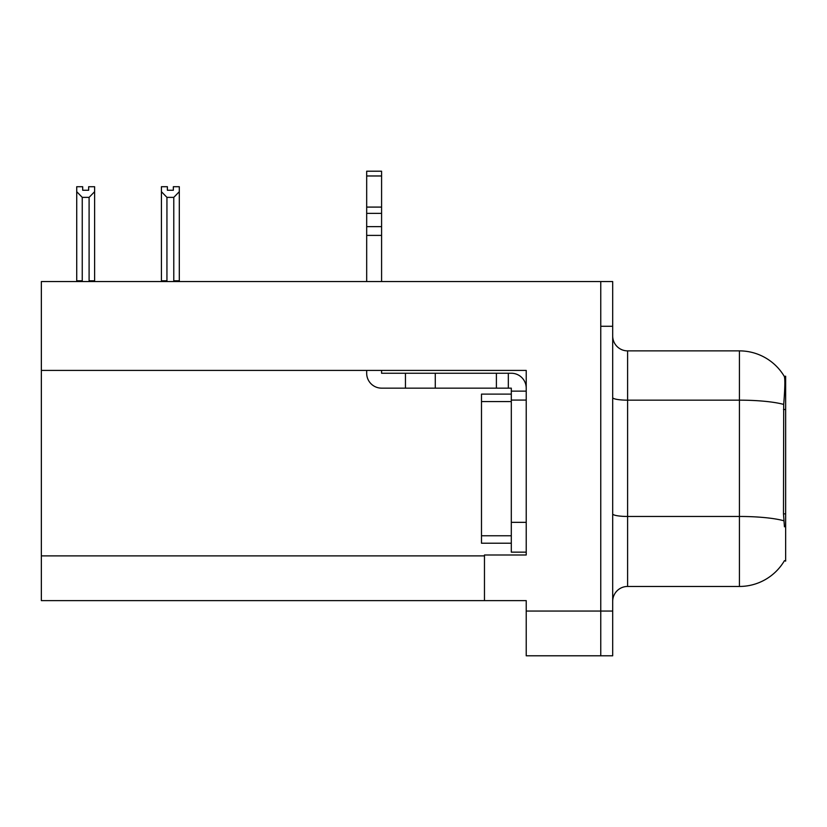 <?xml version="1.0" encoding="UTF-8"?>
<svg xmlns="http://www.w3.org/2000/svg" width="827" height="827" viewBox="0 0 827 827"><rect width="100%" height="100%" fill="white"/><g stroke="black" fill="none" stroke-linecap="round" stroke-linejoin="round"><path stroke-width="1.24" d="M526.22 555L484.467 555L484.467 600.619L41.35 600.619L41.35 281.552L600.764 281.552L600.764 655.79L526.22 655.79L526.22 611.06L600.764 611.06L600.764 655.79L612.693 655.79L612.693 611.06L600.764 611.06L600.764 326.272L612.693 326.272L612.693 611.06M41.35 370.413L526.22 370.413L526.22 400.082L511.303 400.082L511.303 388.152L508.326 388.152L508.326 373.246L511.303 373.246A14.907 14.907 0 0 1 526.22 388.163M526.22 400.082L526.22 522.344L511.303 522.344L511.303 552.157L526.22 552.157L526.22 522.344L526.22 554.989M484.467 600.619L526.22 600.619L526.22 611.06M784.451 526.82L783.489 513.856L783.707 404.424C784.988 388.214 785.195 378.869 784.296 376.409L785.65 376.223L785.65 561.109L784.451 560.665A52.184 52.184 0 0 1 739.431 586.457A52.184 52.184 0 0 0 784.182 561.109M612.693 601.363A14.907 14.907 0 0 1 627.61 586.457L739.431 586.457L739.431 350.875L627.61 350.875A14.907 14.907 0 0 1 612.693 335.969A14.907 14.907 0 0 0 627.61 350.875L627.61 586.457M784.296 376.409A52.184 52.184 0 0 0 739.431 350.875A52.184 52.184 0 0 1 784.296 376.409M600.764 281.552L612.693 281.552L612.693 326.272M167.385 186.726L167.385 190.262L173.339 190.262L167.385 190.262M179.304 186.726L179.304 191.678L173.784 197.364L166.94 197.364L166.94 280.798L166.206 281.552M174.518 281.552L173.784 280.798L179.304 280.798L179.304 281.552L179.304 191.678M173.784 280.798L173.784 197.364M161.42 280.798L161.42 191.678L161.42 280.798L166.94 280.798M167.385 186.716L161.42 186.716L161.42 191.678L166.94 197.364M173.339 190.262L173.339 186.716L179.304 186.716M88.654 186.726L94.619 186.726L94.619 191.678L89.099 197.364L82.245 197.364L82.245 280.798L76.725 280.798L76.725 281.552M88.654 190.262L82.69 190.262L88.654 190.262L88.654 186.716M82.245 197.364L76.725 191.678L76.725 186.726L82.69 186.726L82.69 190.262M82.245 280.798L81.511 281.552M76.725 191.678L76.725 280.798M94.619 191.678L94.619 280.798L89.099 280.798L89.099 197.364M89.833 281.552L89.099 280.798M94.619 280.798L94.619 281.552M366.681 370.413L366.681 373.246A14.907 14.907 0 0 0 381.588 388.152L405.447 388.152L405.447 373.246L508.326 373.246M526.22 391.14L511.303 391.14M511.303 522.344L511.313 394.117L481.49 394.117L481.49 401.571L511.303 401.571M511.303 552.157L526.22 552.157M405.447 388.152L496.396 388.152L496.396 373.246M508.326 388.152L496.396 388.152M381.588 370.413L381.588 373.246L405.447 373.246M366.681 281.552L366.681 235.395L381.588 235.395L381.588 281.552M381.588 175.975L366.681 175.975L366.681 171.21L381.588 171.21L381.588 235.395M366.681 235.395L366.681 226.65L381.588 226.65M381.588 213.366L366.681 213.366L366.681 175.975M366.681 213.366L366.681 226.65M381.588 207.091L366.681 207.091M511.303 543.215L481.49 543.215L481.49 401.571M41.35 555.889L484.467 555.889M785.65 409.489L783.489 409.489M785.65 513.856L783.489 513.856M783.707 404.424A52.184 9.066 180 0 0 739.431 400.165L627.61 400.165A14.907 2.584 0 0 1 612.693 397.57M783.862 520.772A52.184 9.066 180 0 0 739.431 516.462L627.61 516.462A14.907 2.584 0 0 1 612.693 513.867M435.271 388.152L435.271 373.246M481.49 535.762L511.303 535.762"/></g></svg>
